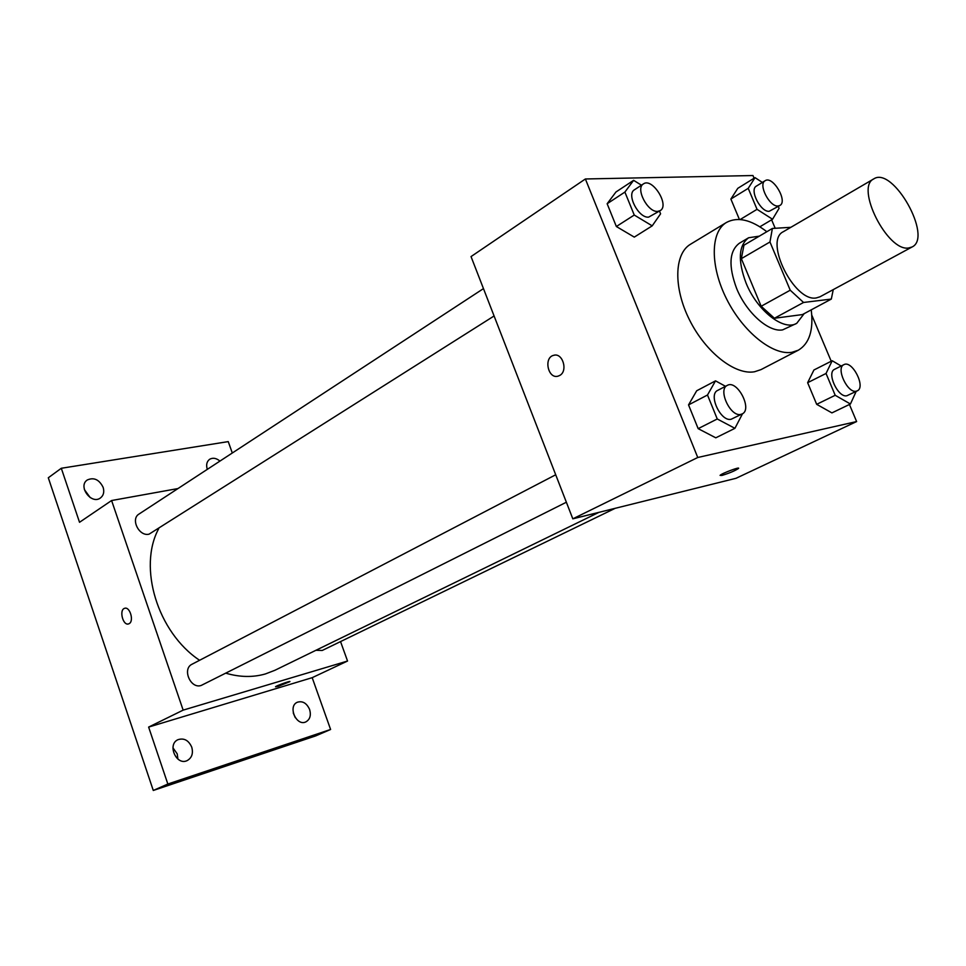 <?xml version="1.0" encoding="UTF-8"?>
<svg xmlns="http://www.w3.org/2000/svg" width="966" height="966" viewBox="0 0 966 966"><rect width="100%" height="100%" fill="white"/><g stroke="black" fill="none" stroke-linecap="round" stroke-linejoin="round"><path stroke-width="1.45" d="M908.632 247.984C887.452 251.897 854.91 187.187 873.783 178.891C892.982 165.874 933.168 237.334 912.073 246.982L908.632 247.984M912.073 246.982L819.965 296.804L816.391 297.914C794.45 302.575 763.647 240.619 783.354 231.695L873.783 178.891M790.852 227.312L772.377 228.459L769.962 241.983L790.224 290.211L803.543 302.467L831.315 299.074L833.26 289.607M769.962 241.983L741.345 258.659L761.172 306.258L790.224 290.211M803.543 302.467L774.43 318.261L802.432 314.578L831.315 299.074M774.43 318.261L761.172 306.258M741.345 258.659L743.941 245.207L772.377 228.459M759.324 236.151L748.626 237.757C738.543 245.436 737.674 260.494 746.006 282.929C757.03 310.617 783.68 331.435 796.733 323.332L804.159 313.648M796.733 323.332L782.605 329.889C768.622 332.509 746.307 312.61 736.563 288.303C728.304 265.952 729.233 250.931 739.364 243.239L748.626 237.757M811.235 309.857C813.662 330.155 809.351 343.606 798.314 350.211L791.963 352.288C772.752 355.681 743.059 331.954 726.601 298.989C709.962 266.073 710.408 231.792 726.48 222.446C737.613 216.529 751.065 219.62 766.847 231.719M798.314 350.211L761.003 369.616L754.567 371.753C735.162 375.376 705.627 352.336 689.543 319.975C673.266 287.675 674.196 253.756 690.509 244.241L726.48 222.446M641.472 185.194L633.611 180.34L615.958 191.993L607.143 203.741L616.356 226.515L634.288 237.117L652.207 225.851L660.587 213.824L659.476 211.095M762.355 182.429L755.026 177.635L737.783 188.334L730.876 199.044L739.413 219.475L730.876 199.044L748.227 188.346L757.042 209.332L772.558 219.258L779.091 208.306L778.294 206.422M754.084 178.215L752.961 175.534L585.384 178.976L697.754 457.498L856.625 421.562L849.428 404.476M831.219 361.248L811.766 315.109M775.191 228.29L771.617 219.813M725.514 386.315L715.528 380.858L696.691 390.771L688.541 404.899L698.164 428.65L715.794 437.815L734.921 428.324L742.528 413.726M841.169 366.017L832.209 360.741L813.927 369.99L807.636 382.693L816.681 404.331L831.919 412.893L850.43 404.005L856.19 391.375M585.384 178.976L471.034 256.582L572.814 518.839L697.754 457.498M559.652 375.484L558.119 376.124C548.06 379.409 543.351 357.589 553.639 355.331C562.659 352.312 568.298 371.137 559.652 375.484M572.814 518.839L736.007 478.303L856.625 421.562M721.868 475.453L720.068 475.369C721.409 473.509 740.753 466.276 738.471 468.486C734.74 470.913 729.197 473.231 721.868 475.453M558.131 376.124C548.06 379.409 543.363 357.589 553.639 355.331L554.412 355.174M598.92 512.354L274.875 670.295L265.409 673.942C252.995 677.516 239.822 677.275 225.887 673.205M199.588 660.285C157.506 632.344 137.8 567.187 158.69 528.68M315.882 650.299L322.233 650.468L615.221 508.297M494.085 315.979L149.078 534.162C139.116 536.782 130.265 519.044 139.032 514.045L483.459 288.617M566.366 502.223L201.145 685.474C190.519 689.181 181.874 668.81 192.089 664.197L555.704 474.777M177.973 488.555L111.597 500.533L183.154 710.131L347.543 661.034L340.539 641.581M183.154 710.131L148.631 727.084L167.843 784.03L153.28 790.466L48.3 477.772L61.305 468.269L79.526 522.292L111.597 500.533M129.154 623.65L128.587 623.903C122.96 626.028 118.83 609.691 124.65 608.314C129.879 606.274 134.262 621.174 129.154 623.65M153.28 790.466L315.689 735.899L330.601 729.475L312.187 677.673L347.543 661.034M232.299 453.006L228.242 441.607L61.305 468.269M148.631 727.084L312.187 677.673M278.341 686.283L275.515 686.778C275.95 685.836 291.056 680.438 289.897 681.634L278.341 686.283M128.43 623.939C122.815 625.714 118.939 609.655 124.65 608.314L124.807 608.266M103.133 487.347C104.485 491.948 103.579 495.498 100.404 497.985C91.275 504.964 77.582 486.164 87.302 479.969C93.931 477.095 99.208 479.547 103.133 487.347M207.304 469.367C205.951 464.887 206.724 461.531 209.634 459.285C212.882 457.486 216.312 458.077 219.946 461.084M191.751 747.177C193.393 753.383 191.884 757.851 187.223 760.568C176.38 766.11 166.84 744.291 178.046 739.654C184.071 737.807 188.636 740.306 191.751 747.177M309.615 709.479C311.257 715.323 310.014 719.453 305.884 721.88C296.357 726.686 287.482 706.158 297.383 702.222C302.636 700.7 306.717 703.127 309.615 709.479M167.843 784.03L330.601 729.475M295.282 717.678L293.278 713.041M177.889 759.083L177.225 753.878L172.938 747.805M90.188 497.575L84.368 489.569M832.209 360.741L826.039 373.468L835.204 395.287L850.43 404.005M857.24 390.868L846.94 395.722C838.21 398.27 826.232 372.61 834.6 369.314L843.886 364.665C852.145 359.763 866.176 387.257 857.24 390.868L856.311 391.182C847.605 393.705 835.554 367.925 843.886 364.665M813.927 369.99L807.636 382.693L826.039 373.468M807.636 382.693L816.681 404.331L835.204 395.287M816.681 404.331L831.919 412.893M755.026 177.635L748.227 188.346M779.876 205.48L769.202 211.288C760.677 212.411 749.097 189.662 756.378 186.112L765.144 180.714C772.679 175.317 788.135 201.302 779.876 205.48L778.041 205.999C769.54 207.098 757.899 184.252 765.144 180.714M737.783 188.334L730.876 199.044M740.161 219.524L757.042 209.332M759.868 226.793L772.558 219.258M715.528 380.858L707.498 395.009L717.255 418.978L734.921 428.324M742.166 413.931L731.202 419.232C720.817 422.202 707.897 394.49 717.726 390.373L727.313 385.374C737.203 379.409 752.816 409.391 742.166 413.931L740.874 414.378C730.513 417.324 717.521 389.467 727.313 385.374M696.691 390.771L688.541 404.899L707.498 395.009M688.541 404.899L698.164 428.65L717.255 418.978M698.164 428.65L715.794 437.815M633.611 180.34L624.893 192.077L634.251 215.044L652.207 225.851M660.225 210.624L648.645 217.133C638.635 218.401 626.101 194.226 634.445 189.795L643.441 183.902C652.304 177.261 669.921 205.323 660.225 210.624L657.713 211.385C647.727 212.605 635.109 188.322 643.441 183.902M615.958 191.993L607.143 203.741L624.893 192.077M607.143 203.741L616.356 226.515L634.251 215.044M616.356 226.515L634.288 237.117"/></g></svg>
